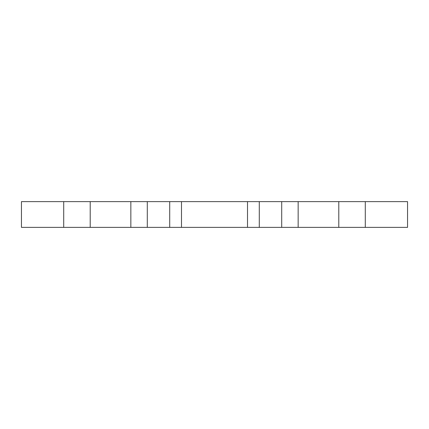 <?xml version="1.0" encoding="UTF-8"?>
<svg xmlns="http://www.w3.org/2000/svg" width="429" height="429" viewBox="0 0 429 429"><rect width="100%" height="100%" fill="white"/><g stroke="black" fill="none" stroke-linecap="round" stroke-linejoin="round"><path stroke-width="0.64" d="M365.288 227.37L298.155 227.37L298.155 201.63L407.55 201.63L407.55 227.37L365.288 227.37L365.288 201.63M298.155 201.63L21.45 201.63L21.45 227.37L130.845 227.37L130.845 201.63M298.155 227.37L259.282 227.37L259.282 201.63M130.845 227.37L259.282 227.37M247.512 227.37L247.512 201.63M181.488 227.37L181.488 201.63M338.792 227.37L338.792 201.63M281.703 227.37L281.703 201.63M169.718 227.37L169.718 201.63M147.297 227.37L147.297 201.63M90.208 227.37L90.208 201.63M63.712 227.37L63.712 201.63"/></g></svg>
